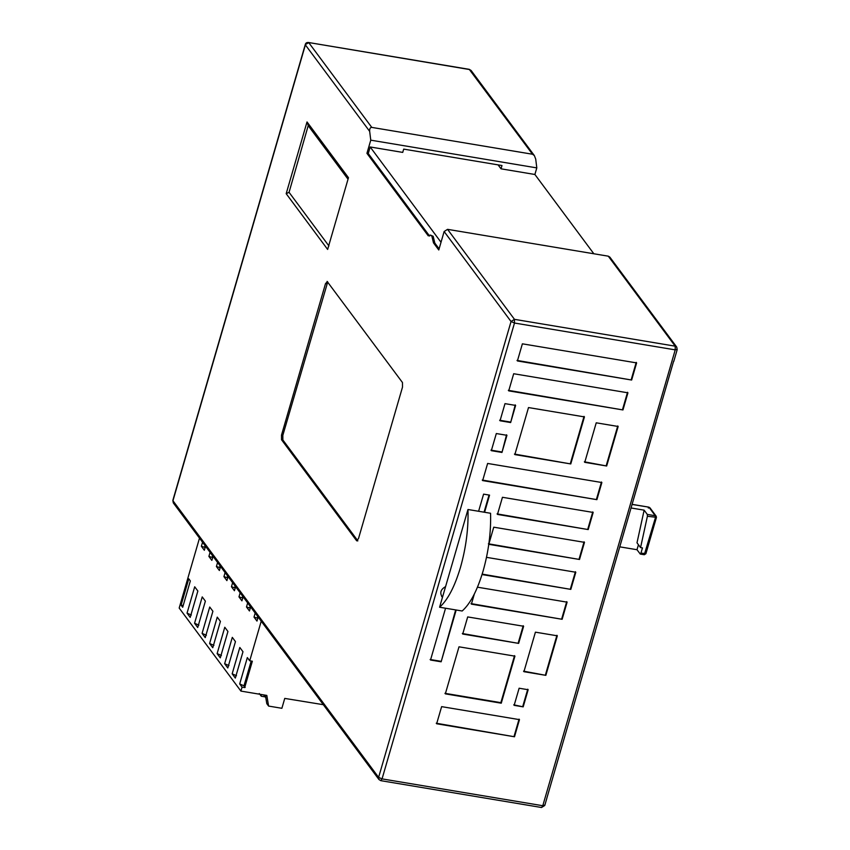<?xml version="1.0" encoding="UTF-8"?>
<svg xmlns="http://www.w3.org/2000/svg" width="850" height="850" viewBox="0 0 850 850"><rect width="100%" height="100%" fill="white"/><g stroke="black" fill="none" stroke-linecap="round" stroke-linejoin="round"><path stroke-width="1.27" d="M380.789 780.661L382.054 778.887L378.611 777.378L378.962 779.535L380.789 780.661L541.524 807.5L544.765 805.471L546.826 798.341M378.962 779.535L173.304 502.902L172.847 500.384L305.288 44.529L308.805 42.702L371.769 127.394L532.504 154.232L534.363 155.582L535.712 159.088L536.807 167.896L370.759 140.165L369.665 131.357C369.506 128.722 370.207 127.404 371.769 127.394M541.524 807.5L542.789 805.726L382.054 778.887L514.494 323.032L675.229 349.871L675.197 346.173L676.738 347.098L609.832 257.104L608.292 256.179L447.557 229.341L444.136 231.529L511.041 321.523L514.494 323.032L514.462 319.334L511.041 321.523L378.611 777.378L172.954 500.746L305.384 44.891L369.665 131.357M532.504 154.232L469.253 69.339L471.091 70.465L469.54 69.541L308.518 42.5C306.712 42.362 305.639 43.042 305.288 44.529M444.136 231.529L438.781 249.974L433.5 242.866L431.842 236.056L430.376 235.057L428.272 235.843L366.934 153.34L370.759 140.165M327.462 281.647L325.518 283.613L281.499 435.126L281.531 439.737L356.533 540.621L358.477 538.656L402.496 387.143L402.464 382.532L327.101 281.392M281.499 435.126L282.827 435.338L282.859 439.96L357.861 540.844L356.894 540.876M308.369 125.864L307.02 121.943L286.184 193.683L289.064 192.323L308.21 125.651L347.841 178.957M286.184 193.683L327.632 249.433L348.468 177.692L307.02 121.943M328.929 245.958L289.064 192.323M282.827 435.338L327.717 281.987M544.659 805.109L542.789 805.726L675.229 349.871L677.089 349.254M514.845 454.601L570.775 463.941L584.439 416.904L528.509 407.564L514.845 454.601M504.996 403.644L500.023 420.771L510.648 422.546L515.631 405.418L504.996 403.644M496.315 433.543L491.332 450.67L501.967 452.444L506.94 435.317L496.315 433.543M459 646.818L445.336 693.855L501.266 703.194L514.93 656.157L459 646.818M523.186 706.86L528.158 689.732L519.127 688.224L514.144 705.351L523.186 706.86L513.751 704.82M439.588 607.229L445.559 608.228L430.514 660.025L441.139 661.799L456.184 610.003L462.166 611.001C470.305 603.798 477.275 590.506 483.066 571.157C488.612 551.48 491.109 532.185 490.556 513.273L484.585 512.274L489.558 495.136L483.586 494.137L478.603 511.275L467.978 509.501L445.581 586.606C440.523 589.507 439.482 593.077 442.457 597.327L439.588 607.229C447.727 600.026 454.686 586.734 460.477 567.386C466.034 547.708 468.531 528.413 467.978 509.501M441.798 596.583L442.457 597.327L445.581 586.606M596.891 499.662L601.864 482.534L487.624 463.452L482.651 480.579L596.891 499.662L482.248 480.048M436.645 723.764L514.494 736.769L519.467 719.642L441.628 706.637L436.645 723.764M545.849 675.346L557.324 635.821L535.415 632.166L523.929 671.691L545.849 675.346L523.536 671.16M462.719 634.047L518.638 643.386L523.621 626.259L467.691 616.919L462.719 634.047M474.342 594.023L471.399 604.138L562.137 619.289L567.109 602.161L477.466 587.191M482.035 574.558L570.817 589.379L575.801 572.252L486.508 557.345M523.717 550.152L579.509 559.47L584.481 542.342L493.754 527.191L488.782 544.319L523.717 550.152M532.408 520.253L588.2 529.571L593.173 512.444L502.446 497.293L497.473 514.42L532.408 520.253M606.666 466.002L618.152 426.477L596.232 422.811L584.747 462.336L606.666 466.002L584.354 461.805M567.162 400.626L622.954 409.944L627.927 392.817L513.687 373.734L508.714 390.862L567.162 400.626M631.646 380.035L636.618 362.908L522.378 343.825L517.406 360.953L631.646 380.035L517.013 360.421M445.559 608.228L456.184 610.003M484.585 512.274L478.603 511.275M636.225 362.376L631.253 379.504M622.954 409.944L508.321 390.331M627.534 392.286L622.561 409.413M617.759 425.946L606.273 465.471M588.2 529.571L497.08 513.889M592.779 511.913L587.807 529.04M579.509 559.47L488.389 543.788M584.088 541.811L579.116 558.939M570.817 589.379L482.173 574.111M575.407 571.721L570.424 588.848M562.137 619.289L471.006 603.606M566.716 601.63L561.733 618.758M518.638 643.386L462.326 633.516M523.217 625.727L518.245 642.855M556.931 635.29L545.456 674.815M514.494 736.769L436.252 723.233M519.074 719.111L514.101 736.238M601.471 482.003L596.498 499.131M455.664 609.918L441.139 661.799M489.037 495.051L484.054 512.189M440.746 661.268L430.121 659.494M442.51 597.168L441.607 596.307M527.765 689.201L522.782 706.329M514.537 655.637L500.862 702.663L501.266 703.194M500.862 702.663L444.943 693.324M506.547 434.786L501.967 452.444M501.564 451.913L490.939 450.139M515.227 404.887L510.648 422.546M510.255 422.014L499.63 420.24M570.775 463.941L514.452 454.07M584.046 416.373L570.382 463.409M498.089 164.879L501.022 168.821L501.978 165.527L403.686 149.111L402.719 152.405L370.175 146.965L441.022 242.261M433.5 242.866L434.828 243.089L433.171 236.279L430.376 235.057M366.934 153.34L368.263 153.553L370.175 146.965M501.022 168.821L534.894 174.484L536.807 167.896M429.601 236.066L368.263 153.553M439.11 248.848L434.828 243.089M546.794 798.331L673.646 361.112L546.794 798.331M534.894 174.484L593.842 253.768M631.508 508.056L644.141 510.159L647.296 514.409L647.403 516.269L656.37 517.31L648.964 507.174L632.538 504.507M649.889 507.726L656.2 516.226L655.424 515.769L655.446 517.618L656.37 517.31M644.141 510.159L637.001 542.81L640.56 547.591L647.403 516.269M645.851 553.541L640.932 553.18L642.462 547.91L640.56 547.591M655.446 517.618L644.279 554.731L640.294 554.072L636.99 549.716L620.213 546.922M640.932 553.18L640.156 553.966M636.99 549.716L638.435 544.744M265.381 695.183L266.804 703.662L268.6 706.074L266.815 695.417L240.911 691.093L179.18 608.048L199.495 538.135M259.282 693.547L261.279 696.224L260.971 694.439M265.158 696.872L261.279 696.224M263.691 694.896L265.816 697.754M240.911 691.093L242.059 687.14L239.689 683.942L243.992 685.822L251.196 661.034M242.059 687.14L244.683 687.576L252.344 661.226L249.719 660.79L247.339 657.592L239.689 683.942M249.719 660.79L261.226 621.18M202.555 542.247L201.376 546.284L204.34 550.269L205.509 546.231M210.067 552.362L208.898 556.399L211.852 560.384L213.031 556.346M217.589 562.477L216.41 566.514L219.374 570.499L220.554 566.461M225.112 572.592L223.933 576.629L226.897 580.614L228.066 576.576M232.624 582.707L231.455 586.744L234.419 590.729L235.588 586.691M240.146 592.822L238.977 596.859L241.931 600.844L243.111 596.806M247.669 602.937L246.489 606.974L249.454 610.959L250.633 606.921M255.191 613.052L254.012 617.089L256.976 621.074L258.145 617.036M182.686 607.272L190.336 580.922L188.764 578.797L181.103 605.147L182.686 607.272M224.644 663.712L227.8 667.962L235.461 641.612L232.305 637.362L224.644 663.712L228.958 665.593M194.565 623.252L197.721 627.502L205.381 601.152L202.226 596.902L194.565 623.252L198.879 625.133M209.61 643.482L212.766 647.732L220.416 621.382L217.26 617.132L209.61 643.482L213.913 645.362M202.087 633.367L205.243 637.617L212.904 611.267L209.738 607.017L202.087 633.367L206.391 635.247M187.042 613.137L190.209 617.387L197.859 591.037L194.703 586.787L187.042 613.137L191.356 615.018M232.167 673.827L235.322 678.077L242.983 651.727L239.817 647.477L232.167 673.827L236.47 675.707M217.122 653.597L220.288 657.847L227.938 631.497L224.782 627.247L217.122 653.597L221.436 655.477M205.158 547.453L201.376 546.284M204.701 546.847L205.052 545.615M212.67 557.568L208.898 556.399M212.213 556.963L212.574 555.73M220.192 567.683L216.41 566.514M219.736 567.077L220.097 565.845M227.715 577.798L223.933 576.629M227.258 577.192L227.609 575.96M235.227 587.913L231.455 586.744M234.77 587.308L235.131 586.075M242.749 598.028L238.977 596.859M242.292 597.423L242.654 596.19M250.272 608.143L246.489 606.974M249.815 607.537L250.176 606.305M257.794 618.258L254.012 617.089M257.337 617.653L257.688 616.42M181.103 605.147L183.196 605.497M243.992 685.822L245.172 687.416M323.319 704.692L284.75 698.413L281.881 708.294L268.6 706.074M608.292 256.179L675.197 346.173L514.462 319.334L447.557 229.341M327.632 249.433L348.468 177.692M282.859 439.96L281.531 439.737M325.518 283.613L326.846 283.836M647.296 514.409L655.424 515.769M648.338 508.056L649.113 507.269M173.304 502.902L172.847 500.384M469.253 69.339L308.518 42.5M471.091 70.465L534.363 155.582M676.738 347.098L677.195 349.616L673.753 361.473M656.2 516.226L656.423 517.491L645.904 553.711L644.279 554.731M648.964 507.174L632.559 504.433"/></g></svg>

